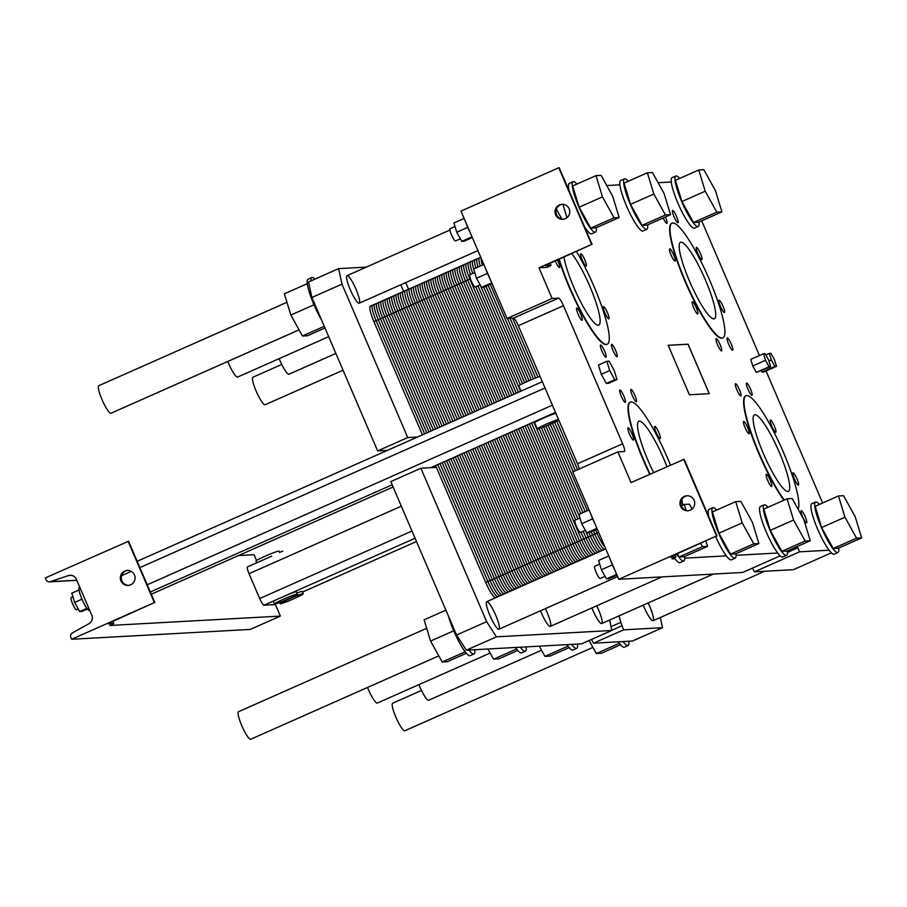 <?xml version="1.0" encoding="UTF-8"?>
<svg xmlns="http://www.w3.org/2000/svg" width="907" height="907" viewBox="0 0 907 907"><rect width="100%" height="100%" fill="white"/><g stroke="black" fill="none" stroke-linecap="round" stroke-linejoin="round"><path stroke-width="1.36" d="M274.197 604.584A7.358 1.326 -113.9 0 1 274.118 604.64A7.358 1.326 -113.9 0 1 274.039 604.663L264.005 605.218A7.358 1.326 -113.9 0 1 259.697 598.541L249.04 573.689A7.358 1.326 -113.9 0 1 247.475 566.875A7.358 1.326 -113.9 0 1 247.566 566.864L271.726 556.15M238.462 555.583L254.073 554.721L256.545 560.492M112.865 621.363L113.783 623.528L109.781 625.479L280.376 616.091L250.298 629.424L71.653 639.265L70.814 637.304A3.345 3.288 86.8 0 1 72.243 633.041L88.909 623.71A6.689 6.564 -93.2 0 0 91.766 615.173L76.392 579.301A6.689 6.564 -93.2 0 0 68.297 575.616L50.236 581.693A3.345 3.288 86.8 0 1 46.189 579.845L45.35 577.895L128.511 541.264M275.263 604.141L280.376 616.091M130.653 584.811A7.528 7.392 86.8 0 1 120.325 578.303A7.528 7.392 86.8 0 1 134.882 576.172A7.528 7.392 86.8 0 1 130.653 584.811M127.762 570.378A7.528 7.392 -93.2 0 0 121.289 578.258A7.528 7.392 -93.2 0 0 128.59 585.378M113.783 623.528L108.228 623.778L112.479 621.533L154.383 602.588L71.653 639.265M154.383 602.588L128.091 541.218M87.446 609.005L81.925 611.454L79.691 611.579L74.635 602.429L71.8 593.167L79.011 589.969M86.959 608.359L79.691 611.579M82.004 599.164L74.635 602.429M89.691 610.343L89.464 610.445A12.551 2.268 -113.9 0 1 89.317 610.479A12.551 2.268 -113.9 0 1 82.14 599.504A12.551 2.268 -113.9 0 1 79.306 587.509L79.805 587.283M78.274 609.005L76.562 609.765A6.689 1.213 -113.9 0 1 76.483 609.776A6.689 1.213 -113.9 0 1 72.662 603.926A6.689 1.213 -113.9 0 1 71.143 597.532L72.9 596.749M288.324 598.926A12.551 0.839 156.8 0 0 297.439 594.119A12.551 0.839 156.8 0 0 289.152 596.806A12.551 0.839 156.8 0 0 274.379 604.005A12.551 0.839 156.8 0 0 288.324 598.926M256.715 562.782L255.967 561.048A12.551 0.839 -23.2 0 1 270.74 553.848A12.551 0.839 -23.2 0 1 279.039 551.161L279.651 552.612M247.475 566.875L261.001 560.9M274.379 604.005L273.392 601.704A12.551 0.839 -23.2 0 1 277.44 599.255L288.165 594.504A12.551 0.839 -23.2 0 1 296.453 591.817L297.439 594.119M294.117 598.609A12.551 0.839 156.8 0 0 303.233 593.802A12.551 0.839 156.8 0 0 291.374 597.974A12.551 0.839 156.8 0 0 280.172 603.688A12.551 0.839 156.8 0 0 288.46 601.001A12.551 0.839 156.8 0 0 294.117 598.609M279.537 552.352A12.551 0.839 -23.2 0 1 282.837 551.207M296.963 593.008A12.551 0.839 -23.2 0 1 302.246 591.5L303.233 593.802M343.05 370.203L265.139 404.737A15.056 2.721 -113.9 0 1 264.957 404.783A15.056 2.721 -113.9 0 1 256.352 391.597A15.056 2.721 -113.9 0 1 252.94 377.21L281.737 364.444M592.906 647.394L404.873 730.747A15.056 2.721 -113.9 0 1 404.681 730.793A15.056 2.721 -113.9 0 1 396.076 717.618A15.056 2.721 -113.9 0 1 392.663 703.22L421.472 690.454M438.784 655.874L250.751 739.239A15.056 2.721 -113.9 0 1 250.57 739.273A15.056 2.721 -113.9 0 1 241.954 726.099A15.056 2.721 -113.9 0 1 238.541 711.7L426.687 628.302M299.061 329.865L111.017 413.218A15.056 2.721 -113.9 0 1 110.835 413.263A15.056 2.721 -113.9 0 1 102.23 400.089A15.056 2.721 -113.9 0 1 98.818 385.69L286.963 302.292M418.898 684.638A15.056 2.721 66.1 0 0 428.523 700.283A15.056 2.721 66.1 0 0 428.705 700.238L541.536 650.228M279.163 358.628A15.056 2.721 66.1 0 0 288.8 374.262A15.056 2.721 66.1 0 0 288.982 374.217L335.873 353.435M367.516 687.472A15.056 2.721 66.1 0 0 377.153 703.106A15.056 2.721 66.1 0 0 377.335 703.061L490.154 653.051M227.793 361.462A15.056 2.721 66.1 0 0 237.419 377.097A15.056 2.721 66.1 0 0 237.611 377.051L328.685 336.678M822.638 503L766.052 370.974M759.431 355.533L701.712 220.832M558.463 419.363A12.551 0.839 156.8 0 0 545.345 424.567A12.551 0.839 156.8 0 0 537.239 428.932L534.608 422.798A12.551 0.839 -23.2 0 1 542.715 418.433A12.551 0.839 -23.2 0 1 555.832 413.218M722.108 338.05A62.73 11.315 66.1 0 0 722.868 337.869A62.73 11.315 66.1 0 0 707.8 275.932A62.73 11.315 66.1 0 0 672.03 223.167A62.73 11.315 66.1 0 0 686.236 283.143A62.73 11.315 66.1 0 0 722.108 338.05M722.868 337.869L722.494 338.039A62.73 11.315 -113.9 0 1 721.734 338.22A62.73 11.315 -113.9 0 1 685.862 283.313A62.73 11.315 -113.9 0 1 671.645 223.326L672.03 223.167M713.888 318.867A41.824 7.551 -113.9 0 1 689.978 282.27A41.824 7.551 -113.9 0 1 680.499 242.282A41.824 7.551 -113.9 0 1 704.342 277.463A41.824 7.551 -113.9 0 1 714.399 318.754A41.824 7.551 -113.9 0 1 713.888 318.867M682.778 505.154A62.73 11.315 66.1 0 0 681.769 499.666M670.488 465.087A62.73 11.315 66.1 0 0 630.388 402.118A62.73 11.315 66.1 0 0 650.115 474.123M649.741 474.282A62.73 11.315 -113.9 0 1 630.014 402.289L630.388 402.118M653.652 472.558A41.824 7.551 -113.9 0 1 638.868 421.245A41.824 7.551 -113.9 0 1 666.951 466.652M798.081 509.178A62.73 11.315 66.1 0 0 779.884 444.328A62.73 11.315 66.1 0 0 745.996 395.758A62.73 11.315 66.1 0 0 753.014 437.854A62.73 11.315 66.1 0 0 784.283 500.052M783.909 500.222A62.73 11.315 -113.9 0 1 752.64 438.024A62.73 11.315 -113.9 0 1 745.622 395.928L745.996 395.758M787.866 491.469A41.824 7.551 -113.9 0 1 763.943 454.861A41.824 7.551 -113.9 0 1 754.477 414.873A41.824 7.551 -113.9 0 1 778.319 450.053A41.824 7.551 -113.9 0 1 788.376 491.345A41.824 7.551 -113.9 0 1 787.866 491.469M559.222 259.198A62.73 11.315 66.1 0 0 606.5 344.411A62.73 11.315 66.1 0 0 607.259 344.229A62.73 11.315 66.1 0 0 603.008 310.058A62.73 11.315 66.1 0 0 576.512 251.534M607.259 344.229L606.885 344.399A62.73 11.315 -113.9 0 1 606.114 344.581A62.73 11.315 -113.9 0 1 558.848 259.357M571.773 253.631A41.824 7.551 -113.9 0 1 593.45 295.285A41.824 7.551 -113.9 0 1 598.79 325.114A41.824 7.551 -113.9 0 1 598.28 325.239A41.824 7.551 -113.9 0 1 579.652 299.911A41.824 7.551 -113.9 0 1 563.961 257.089M537.239 428.932A12.551 0.839 156.8 0 0 551.184 423.852A12.551 0.839 156.8 0 0 558.803 420.156M521.037 391.121L518.827 385.974A12.551 0.839 -23.2 0 1 526.933 381.609A12.551 0.839 -23.2 0 1 540.05 376.405M507.002 318.482L552.125 298.482L538.973 267.792L591.625 244.459L558.746 167.75L460.971 211.093L507.002 318.482L513.43 318.13A8.367 1.508 -113.9 0 1 518.328 325.715L577.51 463.783A8.367 1.508 -113.9 0 1 579.301 468.998M552.125 298.482L558.553 298.12A8.367 1.508 -113.9 0 1 563.451 305.704L622.633 443.784A8.367 1.508 -113.9 0 1 624.413 451.516A8.367 1.508 -113.9 0 1 624.311 451.539L617.882 451.89L572.748 471.901L618.778 579.29L742.686 572.453M565.356 218.666A7.528 7.392 86.8 0 1 555.027 212.17A7.528 7.392 86.8 0 1 569.585 210.039A7.528 7.392 86.8 0 1 565.356 218.666M787.446 552.488L787.593 550.776M736.065 555.311L777.718 553.021A27.607 4.977 -113.9 0 1 763.694 525.572A27.607 4.977 -113.9 0 1 760.417 506.537L764.182 504.859A27.607 4.977 66.1 0 0 770.428 531.253A27.607 4.977 66.1 0 0 786.21 555.413A27.607 4.977 66.1 0 0 786.55 555.333A27.607 4.977 66.1 0 0 787.344 551.037A27.607 4.977 66.1 0 0 787.321 550.889M684.694 558.145L726.337 555.855A27.607 4.977 -113.9 0 1 715.714 536.683M675.035 554.733L675.953 556.887L671.951 558.848L674.967 558.678A27.607 4.977 -113.9 0 1 674.309 557.794M675.953 556.887L670.398 557.147L674.649 554.903L716.564 535.946L618.778 579.29M797.253 546.49L799.577 551.819L829.089 550.198A27.607 4.977 -113.9 0 1 815.076 522.749A27.607 4.977 -113.9 0 1 811.788 503.702L815.552 502.036A27.607 4.977 66.1 0 0 821.81 528.43A27.607 4.977 66.1 0 0 837.592 552.59A27.607 4.977 66.1 0 0 837.921 552.51A27.607 4.977 66.1 0 0 838.714 548.202A27.607 4.977 66.1 0 0 838.703 548.066M752.481 568.111L754.454 571.829L793.398 569.675L831.379 552.851M679.638 178.43A27.607 4.977 66.1 0 0 675.828 176.026A27.607 4.977 66.1 0 0 682.075 202.408A27.607 4.977 66.1 0 0 697.857 226.569A27.607 4.977 66.1 0 0 698.197 226.489L694.433 228.156A27.607 4.977 -113.9 0 1 681.713 211.331A27.607 4.977 -113.9 0 1 671.271 181.99L658.108 182.715M569.029 190.64A27.607 4.977 -113.9 0 1 568.53 187.647L567.759 187.692M628.256 181.264A27.607 4.977 66.1 0 0 624.447 178.849A27.607 4.977 66.1 0 0 630.705 205.243A27.607 4.977 66.1 0 0 646.487 229.403A27.607 4.977 66.1 0 0 646.827 229.324L643.063 230.99A27.607 4.977 -113.9 0 1 630.331 214.165A27.607 4.977 -113.9 0 1 619.9 184.824L606.738 185.55M708.752 516.65A27.607 4.977 -113.9 0 1 709.047 509.36L712.8 507.693A27.607 4.977 66.1 0 0 719.058 534.087A27.607 4.977 66.1 0 0 734.84 558.247A27.607 4.977 66.1 0 0 735.18 558.168A27.607 4.977 66.1 0 0 735.962 553.86A27.607 4.977 66.1 0 0 735.951 553.723M576.886 184.087A27.607 4.977 66.1 0 0 573.077 181.683A27.607 4.977 66.1 0 0 579.335 208.066A27.607 4.977 66.1 0 0 595.117 232.226A27.607 4.977 66.1 0 0 595.446 232.147L591.693 233.813A27.607 4.977 -113.9 0 1 584.573 226.931M591.625 244.459L549.721 263.404L545.458 265.649L550.968 265.377L548.894 266.522L547.012 267.35L538.973 267.792M684.116 459.282L631.034 482.581L617.882 451.89M668.176 345.284L688.084 344.184L709.285 393.672L689.377 394.76L668.176 345.284M665.421 216.977A6.689 1.213 -113.9 0 1 666.906 223.326A6.689 1.213 -113.9 0 1 666.826 223.337A6.689 1.213 -113.9 0 1 663.21 217.952M697.653 313.981A6.689 1.213 -113.9 0 1 693.832 308.119A6.689 1.213 -113.9 0 1 692.313 301.725A6.689 1.213 -113.9 0 1 696.134 307.348A6.689 1.213 -113.9 0 1 697.732 313.958A6.689 1.213 -113.9 0 1 697.653 313.981M732.573 350.295A6.689 1.213 -113.9 0 1 728.752 344.445A6.689 1.213 -113.9 0 1 727.233 338.039A6.689 1.213 -113.9 0 1 731.053 343.674A6.689 1.213 -113.9 0 1 732.663 350.283A6.689 1.213 -113.9 0 1 732.573 350.295M701.746 259.663A6.689 1.213 -113.9 0 1 697.925 253.813A6.689 1.213 -113.9 0 1 696.406 247.407A6.689 1.213 -113.9 0 1 700.227 253.042A6.689 1.213 -113.9 0 1 701.825 259.64A6.689 1.213 -113.9 0 1 701.746 259.663M625.195 402.3A6.689 1.213 -113.9 0 1 621.363 396.45A6.689 1.213 -113.9 0 1 619.844 390.044A6.689 1.213 -113.9 0 1 623.665 395.679A6.689 1.213 -113.9 0 1 625.274 402.277A6.689 1.213 -113.9 0 1 625.195 402.3M616.964 356.666A6.689 1.213 -113.9 0 1 613.143 350.805A6.689 1.213 -113.9 0 1 611.624 344.411A6.689 1.213 -113.9 0 1 615.445 350.034A6.689 1.213 -113.9 0 1 617.043 356.644A6.689 1.213 -113.9 0 1 616.964 356.666M582.045 320.341A6.689 1.213 -113.9 0 1 578.224 314.48A6.689 1.213 -113.9 0 1 576.705 308.085A6.689 1.213 -113.9 0 1 580.514 313.709A6.689 1.213 -113.9 0 1 582.124 320.318A6.689 1.213 -113.9 0 1 582.045 320.341M608.79 318.867A6.689 1.213 -113.9 0 1 604.958 313.006A6.689 1.213 -113.9 0 1 603.438 306.611A6.689 1.213 -113.9 0 1 607.259 312.246A6.689 1.213 -113.9 0 1 608.869 318.845A6.689 1.213 -113.9 0 1 608.79 318.867M806.55 522.897A6.689 1.213 -113.9 0 1 802.729 517.035A6.689 1.213 -113.9 0 1 801.21 510.641A6.689 1.213 -113.9 0 1 805.031 516.264A6.689 1.213 -113.9 0 1 806.629 522.874A6.689 1.213 -113.9 0 1 806.55 522.897M771.63 486.571A6.689 1.213 -113.9 0 1 767.81 480.71A6.689 1.213 -113.9 0 1 766.29 474.316A6.689 1.213 -113.9 0 1 770.1 479.939A6.689 1.213 -113.9 0 1 771.71 486.549A6.689 1.213 -113.9 0 1 771.63 486.571M740.804 395.94A6.689 1.213 -113.9 0 1 736.972 390.078A6.689 1.213 -113.9 0 1 735.464 383.684A6.689 1.213 -113.9 0 1 739.273 389.307A6.689 1.213 -113.9 0 1 740.883 395.917A6.689 1.213 -113.9 0 1 740.804 395.94M798.375 485.098A6.689 1.213 -113.9 0 1 794.543 479.247A6.689 1.213 -113.9 0 1 793.024 472.842A6.689 1.213 -113.9 0 1 796.845 478.477A6.689 1.213 -113.9 0 1 798.455 485.075A6.689 1.213 -113.9 0 1 798.375 485.098M775.723 432.265A6.689 1.213 -113.9 0 1 771.902 426.403A6.689 1.213 -113.9 0 1 770.383 420.009A6.689 1.213 -113.9 0 1 774.193 425.632A6.689 1.213 -113.9 0 1 775.802 432.242A6.689 1.213 -113.9 0 1 775.723 432.265M751.88 395.327A6.689 1.213 -113.9 0 1 748.048 389.466A6.689 1.213 -113.9 0 1 746.54 383.071A6.689 1.213 -113.9 0 1 750.35 388.706A6.689 1.213 -113.9 0 1 751.96 395.305A6.689 1.213 -113.9 0 1 751.88 395.327M748.978 433.727A6.689 1.213 -113.9 0 1 745.157 427.877A6.689 1.213 -113.9 0 1 743.638 421.472A6.689 1.213 -113.9 0 1 747.459 427.106A6.689 1.213 -113.9 0 1 749.069 433.716A6.689 1.213 -113.9 0 1 748.978 433.727M586.137 266.023A6.689 1.213 -113.9 0 1 582.317 260.173A6.689 1.213 -113.9 0 1 580.797 253.779A6.689 1.213 -113.9 0 1 584.607 259.402A6.689 1.213 -113.9 0 1 586.217 266.012A6.689 1.213 -113.9 0 1 586.137 266.023M557.454 259.98A6.689 1.213 -113.9 0 1 559.483 267.486A6.689 1.213 -113.9 0 1 559.404 267.497A6.689 1.213 -113.9 0 1 555.277 260.944M605.887 357.267A6.689 1.213 -113.9 0 1 602.067 351.417A6.689 1.213 -113.9 0 1 600.547 345.023A6.689 1.213 -113.9 0 1 604.368 350.646A6.689 1.213 -113.9 0 1 605.978 357.256A6.689 1.213 -113.9 0 1 605.887 357.267M660.115 438.625A6.689 1.213 -113.9 0 1 656.283 432.764A6.689 1.213 -113.9 0 1 654.775 426.369A6.689 1.213 -113.9 0 1 658.584 431.993A6.689 1.213 -113.9 0 1 660.194 438.603A6.689 1.213 -113.9 0 1 660.115 438.625M636.272 401.688A6.689 1.213 -113.9 0 1 632.44 395.837A6.689 1.213 -113.9 0 1 630.921 389.432A6.689 1.213 -113.9 0 1 634.741 395.067A6.689 1.213 -113.9 0 1 636.351 401.676A6.689 1.213 -113.9 0 1 636.272 401.688M633.369 440.099A6.689 1.213 -113.9 0 1 629.549 434.238A6.689 1.213 -113.9 0 1 628.029 427.843A6.689 1.213 -113.9 0 1 631.85 433.467A6.689 1.213 -113.9 0 1 633.449 440.076A6.689 1.213 -113.9 0 1 633.369 440.099M677.903 222.737A6.689 1.213 -113.9 0 1 674.082 216.875A6.689 1.213 -113.9 0 1 672.563 210.481A6.689 1.213 -113.9 0 1 676.373 216.104A6.689 1.213 -113.9 0 1 677.983 222.714A6.689 1.213 -113.9 0 1 677.903 222.737M724.398 312.507A6.689 1.213 -113.9 0 1 720.566 306.645A6.689 1.213 -113.9 0 1 719.058 300.251A6.689 1.213 -113.9 0 1 722.868 305.874A6.689 1.213 -113.9 0 1 724.478 312.484A6.689 1.213 -113.9 0 1 724.398 312.507M721.507 350.907A6.689 1.213 -113.9 0 1 717.675 345.045A6.689 1.213 -113.9 0 1 716.156 338.651A6.689 1.213 -113.9 0 1 719.977 344.286A6.689 1.213 -113.9 0 1 721.587 350.884A6.689 1.213 -113.9 0 1 721.507 350.907M675.012 261.137A6.689 1.213 -113.9 0 1 671.18 255.275A6.689 1.213 -113.9 0 1 669.672 248.881A6.689 1.213 -113.9 0 1 673.482 254.504A6.689 1.213 -113.9 0 1 675.091 261.114A6.689 1.213 -113.9 0 1 675.012 261.137M616.975 379.58L608.552 383.31L606.329 383.434L601.262 374.296L598.439 365.022L606.862 361.292L609.685 370.555L614.753 379.704L616.975 379.58L614.152 370.317L609.085 361.167L606.862 361.292M776.483 366.36L774.476 359.796L770.893 353.311L769.306 353.401L771.313 359.966L774.895 366.439L776.483 366.36L763.694 372.029L762.118 372.108L761.392 370.793M770.689 366.677L756.325 372.426L752.742 365.952L750.735 359.387L763.524 353.719L765.531 360.283L769.113 366.757L770.689 366.677L768.683 360.113L765.1 353.628L763.524 353.719M562.465 204.245A7.528 7.392 -93.2 0 0 555.991 212.125A7.528 7.392 -93.2 0 0 563.292 219.245M683.685 459.237L716.564 535.946M690.295 510.165A7.528 7.392 86.8 0 1 679.955 503.668A7.528 7.392 86.8 0 1 694.524 501.537A7.528 7.392 86.8 0 1 690.295 510.165M687.404 495.732A7.528 7.392 -93.2 0 0 680.919 503.612A7.528 7.392 -93.2 0 0 688.232 510.732M752.742 365.952L765.531 360.283M756.325 372.426L769.113 366.757M765.825 354.943L769.306 353.401M768.955 361.009L771.313 359.966M762.118 372.108L774.895 366.439M601.262 374.296L609.685 370.555M606.329 383.434L614.753 379.704M614.595 569.517A12.551 2.268 -113.9 0 1 610.558 560.095M594.867 523.486A12.551 2.268 -113.9 0 1 590.831 514.076M489.655 278.018A12.551 2.268 -113.9 0 1 485.619 268.597M469.928 231.999A12.551 2.268 -113.9 0 1 465.892 222.578M605.048 576.319L600.185 578.473A6.689 1.213 -113.9 0 1 600.105 578.496A6.689 1.213 -113.9 0 1 596.273 572.634A6.689 1.213 -113.9 0 1 594.765 566.24L599.674 564.063M585.321 530.289L580.457 532.443A6.689 1.213 -113.9 0 1 580.378 532.466A6.689 1.213 -113.9 0 1 576.546 526.604A6.689 1.213 -113.9 0 1 575.038 520.21L579.947 518.033M480.12 284.821L475.245 286.975A6.689 1.213 -113.9 0 1 475.166 286.997A6.689 1.213 -113.9 0 1 471.345 281.136A6.689 1.213 -113.9 0 1 469.826 274.742L474.746 272.565M460.393 238.79L455.529 240.956A6.689 1.213 -113.9 0 1 455.439 240.967A6.689 1.213 -113.9 0 1 451.618 235.117A6.689 1.213 -113.9 0 1 450.099 228.711L455.019 226.535M616.975 575.095L608.699 578.768L606.477 578.881L601.409 569.743L598.586 560.481L608.778 555.957M616.669 574.369L606.477 578.881M612.384 564.88L601.409 569.743M597.26 529.064L588.972 532.738L586.75 532.863L581.682 523.713L578.859 514.45L589.051 509.927M596.942 528.339L586.75 532.863M592.656 518.849L581.682 523.713M492.048 283.596L483.76 287.27L481.538 287.394L476.481 278.245L473.647 268.982L483.839 264.459M491.73 282.871L481.538 287.394M487.456 273.381L476.481 278.245M472.32 237.577L464.044 241.239L461.81 241.364L456.754 232.226L453.919 222.952L464.112 218.44M472.003 236.852L461.81 241.364M467.729 227.362L456.754 232.226M595.446 232.147A27.607 4.977 66.1 0 0 596.216 227.702M619.175 217.533L595.854 227.872L590.752 228.145L579.154 207.193L572.668 185.958L595.99 175.629L602.475 196.864L614.062 217.816L619.175 217.533L612.69 196.297L601.092 175.346L595.99 175.629M568.53 187.647A27.607 4.977 -113.9 0 1 569.313 183.35L573.077 181.683M676.645 554.018A27.607 4.977 66.1 0 0 683.47 561.07A27.607 4.977 66.1 0 0 683.799 560.991A27.607 4.977 66.1 0 0 684.592 556.694A27.607 4.977 66.1 0 0 684.581 556.547M700.612 543.395L702.426 546.66L707.528 546.377L684.207 556.705L679.105 556.989L677.302 553.723M683.799 560.991L680.046 562.657A27.607 4.977 -113.9 0 1 674.967 558.678M767.991 507.274A27.607 4.977 66.1 0 0 764.182 504.859M810.28 540.719L786.959 551.059L781.857 551.331L770.258 530.38L763.773 509.144L787.083 498.805L793.58 520.04L805.167 541.003L810.28 540.719L803.783 519.484L792.196 498.533L787.083 498.805M786.55 555.333L782.786 557A27.607 4.977 -113.9 0 1 777.718 553.021M819.361 504.451A27.607 4.977 66.1 0 0 815.552 502.036M861.65 537.885L838.329 548.225L833.227 548.508L821.629 527.557L815.144 506.321L838.465 495.982L844.95 517.217L856.548 538.168L861.65 537.885L855.165 516.65L843.567 495.698L838.465 495.982M837.921 552.51L834.168 554.177A27.607 4.977 -113.9 0 1 829.089 550.198M698.197 226.489A27.607 4.977 66.1 0 0 698.968 222.056M721.915 211.875L698.605 222.215L693.504 222.498L681.905 201.535L675.42 180.3L698.73 169.972L705.215 191.207L716.813 212.159L721.915 211.875L715.43 190.64L703.843 169.688L698.73 169.972M671.271 181.99A27.607 4.977 -113.9 0 1 672.064 177.693L675.828 176.026M646.827 229.324A27.607 4.977 66.1 0 0 647.598 224.879M670.545 214.71L647.235 225.038L642.122 225.321L630.535 204.37L624.039 183.135L647.36 172.795L653.845 194.03L665.443 214.982L670.545 214.71L664.06 193.474L652.462 172.511L647.36 172.795M619.9 184.824A27.607 4.977 -113.9 0 1 620.694 180.516L624.447 178.849M716.621 510.108A27.607 4.977 66.1 0 0 712.8 507.693M758.898 543.542L735.588 553.882L730.475 554.166L718.888 533.214L712.392 511.967L735.713 501.639L742.198 522.874L753.796 543.826L758.898 543.542L752.413 522.307L740.815 501.356L735.713 501.639M735.18 558.168L731.416 559.834A27.607 4.977 -113.9 0 1 726.337 555.855M579.154 207.193L602.475 196.864M590.752 228.145L614.062 217.816M692.12 509.008L689.445 504.19L684.343 504.462L686.157 510.414M707.528 546.377L705.907 541.048M681.361 505.789L684.343 504.462M679.105 556.989L702.426 546.66M770.258 530.38L793.58 520.04M781.857 551.331L805.167 541.003M821.629 527.557L844.95 517.217M833.227 548.508L856.548 538.168M681.905 201.535L705.215 191.207M693.504 222.498L716.813 212.159M630.535 204.37L653.845 194.03M642.122 225.321L665.443 214.982M556.388 209.234L561.83 219.075M566.977 217.68L562.884 204.256M718.888 533.214L742.198 522.874M730.475 554.166L753.796 543.826M668.187 345.318L688.005 344.218L709.206 393.672M403.762 291.385A15.056 2.721 -113.9 0 1 400.781 284.775M405.644 282.621A15.056 2.721 -113.9 0 1 408.535 289.265M359.047 303.233A15.056 2.721 -113.9 0 1 350.431 290.059A15.056 2.721 -113.9 0 1 347.018 275.66A15.056 2.721 -113.9 0 1 355.612 288.324A15.056 2.721 -113.9 0 1 359.229 303.199A15.056 2.721 -113.9 0 1 359.047 303.233M366.326 267.111L338.617 268.631L308.527 281.975L311.895 297.485L341.973 284.152L407.731 437.571L417.458 437.038M338.617 268.631L341.973 284.152M310.988 280.887A27.607 4.977 -113.9 0 1 311.849 277.531L308.097 279.197A27.607 4.977 66.1 0 0 309.854 293.913A27.607 4.977 66.1 0 0 321.293 319.434M311.849 277.531A27.607 4.977 -113.9 0 1 314.922 279.141M307.326 283.642L284.367 293.811L290.852 315.046L302.45 335.998L307.552 335.726L324.967 328.005M314.003 304.786L290.852 315.046M324.252 326.339L302.45 335.998M448.375 615.921A27.607 4.977 66.1 0 0 459.237 642.258A27.607 4.977 66.1 0 0 469.86 655.761A27.607 4.977 66.1 0 0 470.2 655.682L473.953 654.015A27.607 4.977 -113.9 0 1 468.874 650.036L466.345 650.172L496.424 636.839L611.76 630.49L609.685 620.014M581.67 643.823L611.76 630.49L581.704 643.823L577.487 644.061A27.607 4.977 -113.9 0 1 576.705 648.358A27.607 4.977 -113.9 0 1 571.625 644.378L526.117 646.884A27.607 4.977 -113.9 0 1 525.334 651.181A27.607 4.977 -113.9 0 1 520.255 647.213L474.746 649.707A27.607 4.977 -113.9 0 1 473.953 654.015M445.904 610.162L424.102 619.832L430.587 641.068L442.185 662.019L447.287 661.736L466.379 653.267M453.727 630.807L430.587 641.068M465.2 651.816L442.185 662.019M474.746 649.707L468.874 650.036M515.471 647.473A27.607 4.977 66.1 0 0 521.23 652.927A27.607 4.977 66.1 0 0 521.57 652.847L525.334 651.181M517.761 650.444L498.657 658.913L493.555 659.185L516.571 648.981M487.909 648.993L493.555 659.185M526.117 646.884L520.255 647.213M618.223 641.816A27.607 4.977 66.1 0 0 623.982 647.281A27.607 4.977 66.1 0 0 624.311 647.201L628.075 645.535A27.607 4.977 -113.9 0 1 622.996 641.555L593.495 643.176L623.585 629.843L662.529 627.689L660.33 617.508M662.529 627.689L632.44 641.034L628.868 641.226A27.607 4.977 -113.9 0 1 628.075 645.535M620.501 644.786L601.409 653.255L596.307 653.528L619.322 643.324M589.108 640.535L596.307 653.528M628.868 641.226L622.996 641.555M566.841 644.639A27.607 4.977 66.1 0 0 567.861 646.045A27.607 4.977 66.1 0 0 572.6 650.104A27.607 4.977 66.1 0 0 572.941 650.024L576.705 648.358M569.131 647.609L550.039 656.078L544.926 656.362L567.952 646.158M539.28 646.158L544.926 656.362M577.487 644.061L571.625 644.378M591.523 639.469L593.495 643.176M436.403 467.4L420.882 468.25L390.792 481.594L456.55 635.013L466.345 650.172M387.368 450.371L377.641 450.904L407.731 437.571M311.895 297.485L377.641 450.904M618.903 615.921A19.24 3.469 -113.9 0 1 620.785 622.349L623.585 629.843M456.55 635.013L486.64 621.669L496.424 636.839M420.882 468.25L486.64 621.669M545.368 608.631A15.056 2.721 -113.9 0 1 550.334 626.374A15.056 2.721 -113.9 0 1 550.152 626.42A15.056 2.721 -113.9 0 1 540.515 610.785M648.12 602.974A15.056 2.721 -113.9 0 1 653.074 620.717A15.056 2.721 -113.9 0 1 652.893 620.762A15.056 2.721 -113.9 0 1 643.256 605.128M596.738 605.808A15.056 2.721 -113.9 0 1 601.704 623.551A15.056 2.721 -113.9 0 1 601.522 623.597A15.056 2.721 -113.9 0 1 591.886 607.962M498.771 629.254A15.056 2.721 -113.9 0 1 490.165 616.068A15.056 2.721 -113.9 0 1 486.753 601.681A15.056 2.721 -113.9 0 1 495.335 614.345A15.056 2.721 -113.9 0 1 498.952 629.209A15.056 2.721 -113.9 0 1 498.771 629.254M479.633 257.792A16.734 3.016 66.1 0 0 480.268 266.046A16.734 3.016 -113.9 0 1 479.429 257.837A16.734 3.016 66.1 0 0 480.268 266.046A16.734 3.016 66.1 0 1 479.633 257.792A16.734 3.016 66.1 0 0 479.429 257.837L468.522 262.667A16.734 3.016 66.1 0 0 470.586 274.402A16.734 3.016 -113.9 0 1 468.522 262.667L457.616 267.508A16.734 3.016 66.1 0 0 461.175 282.973A16.734 3.016 -113.9 0 1 457.616 267.508L446.709 272.338A16.734 3.016 66.1 0 0 450.28 287.814A16.734 3.016 -113.9 0 1 446.709 272.338L435.802 277.179A16.734 3.016 66.1 0 0 439.373 292.644A16.734 3.016 -113.9 0 1 435.802 277.179L424.895 282.009A16.734 3.016 66.1 0 0 428.467 297.485A16.734 3.016 -113.9 0 1 424.895 282.009L413.989 286.85A16.734 3.016 66.1 0 0 417.56 302.314A16.734 3.016 -113.9 0 1 413.989 286.85L403.082 291.68A16.734 3.016 66.1 0 0 406.653 307.156A16.734 3.016 -113.9 0 1 403.082 291.68L392.175 296.51A16.734 3.016 66.1 0 0 395.747 311.985A16.734 3.016 -113.9 0 1 392.175 296.51L381.28 301.351A16.734 3.016 66.1 0 0 384.84 316.815A16.734 3.016 -113.9 0 1 381.28 301.351L370.373 306.181A16.734 3.016 -113.9 0 0 373.933 321.656L422.435 434.827L373.933 321.656A16.734 3.016 66.1 0 1 370.578 306.135M598.677 532.386L594.777 534.121L593.348 530.799L594.777 534.121A16.734 3.016 66.1 0 0 604.572 549.279A16.734 3.016 -113.9 0 1 594.777 534.121A16.734 3.016 66.1 0 0 604.572 549.279L593.666 554.12A16.734 3.016 -113.9 0 1 583.87 538.951L580.979 532.216L583.87 538.951A16.734 3.016 66.1 0 0 593.666 554.12L582.759 558.95A16.734 3.016 -113.9 0 1 572.963 543.792L522.84 426.857L572.963 543.792A16.734 3.016 66.1 0 0 582.759 558.95L571.852 563.791A16.734 3.016 -113.9 0 1 562.057 548.622L511.945 431.687L562.057 548.622A16.734 3.016 66.1 0 0 571.852 563.791L560.945 568.621A16.734 3.016 -113.9 0 1 551.15 553.463L501.038 436.516L551.15 553.463A16.734 3.016 66.1 0 0 560.945 568.621L550.039 573.462A16.734 3.016 -113.9 0 1 540.243 558.293L490.131 441.358L540.243 558.293A16.734 3.016 66.1 0 0 550.039 573.462L539.132 578.292A16.734 3.016 -113.9 0 1 529.337 563.122L479.225 446.187L529.337 563.122A16.734 3.016 66.1 0 0 539.132 578.292L528.225 583.122A16.734 3.016 -113.9 0 1 518.43 567.963L468.318 451.028L518.43 567.963A16.734 3.016 66.1 0 0 528.225 583.122L517.319 587.963A16.734 3.016 -113.9 0 1 507.523 572.793L457.411 455.858L507.523 572.793A16.734 3.016 66.1 0 0 517.319 587.963L506.412 592.793A16.734 3.016 -113.9 0 1 496.617 577.634L446.505 460.688L496.617 577.634A16.734 3.016 66.1 0 0 506.412 592.793L495.505 597.634A16.734 3.016 -113.9 0 1 485.721 582.464L435.598 465.529L485.721 582.464A16.734 3.016 66.1 0 0 495.505 597.634L495.505 597.634M585.151 511.661L548.089 425.19L585.151 511.661M529.019 380.691L488.147 285.331L529.019 380.691M575.707 519.915L533.747 422.016L575.707 519.915M520.595 391.314L475.778 286.748L520.595 391.314M468.726 262.622A16.734 3.016 66.1 0 0 470.586 274.402A16.734 3.016 66.1 0 1 468.726 262.622A16.734 3.016 66.1 0 0 468.522 262.667M509.689 396.155L461.175 282.973L509.689 396.155M457.82 267.463A16.734 3.016 66.1 0 0 461.175 282.973A16.734 3.016 66.1 0 1 457.82 267.463A16.734 3.016 66.1 0 0 457.616 267.508M498.782 400.985L450.28 287.814L498.782 400.985M446.913 272.293A16.734 3.016 66.1 0 0 450.28 287.814A16.734 3.016 66.1 0 1 446.913 272.293A16.734 3.016 66.1 0 0 446.709 272.338M487.875 405.826L439.373 292.644L487.875 405.826M436.006 277.123A16.734 3.016 66.1 0 0 439.373 292.644A16.734 3.016 66.1 0 1 436.006 277.123A16.734 3.016 66.1 0 0 435.802 277.179M476.969 410.656L428.467 297.485L476.969 410.656M425.1 281.964A16.734 3.016 66.1 0 0 428.467 297.485A16.734 3.016 66.1 0 1 425.1 281.964A16.734 3.016 66.1 0 0 424.895 282.009M466.062 415.485L417.56 302.314L466.062 415.485M414.193 286.793A16.734 3.016 66.1 0 0 417.56 302.314A16.734 3.016 66.1 0 1 414.193 286.793A16.734 3.016 66.1 0 0 413.989 286.85M455.155 420.326L406.653 307.156L455.155 420.326M403.286 291.635A16.734 3.016 66.1 0 0 406.653 307.156A16.734 3.016 66.1 0 1 403.286 291.635A16.734 3.016 66.1 0 0 403.082 291.68M444.249 425.156L395.747 311.985L444.249 425.156M392.38 296.464A16.734 3.016 66.1 0 0 395.747 311.985A16.734 3.016 66.1 0 1 392.38 296.464A16.734 3.016 66.1 0 0 392.175 296.51M433.342 429.997L384.84 316.815L433.342 429.997M381.484 301.305A16.734 3.016 66.1 0 0 384.84 316.815A16.734 3.016 66.1 0 1 381.484 301.305A16.734 3.016 66.1 0 0 381.28 301.351M512.602 318.176L537.874 377.131M556.773 421.233L577.578 469.758M510.074 318.312L535.64 377.97M554.63 422.277L575.389 470.733M507.535 318.448L533.418 378.843M551.83 421.8L573.213 471.697M595.536 529.835L596.953 533.157A16.734 3.016 66.1 0 0 605.048 547.238M490.324 284.356L531.207 379.75M549.619 422.707L587.328 510.698M481.084 258.03A16.734 3.016 66.1 0 0 482.456 265.082M485.721 582.464L496.617 577.634A16.734 3.016 66.1 0 0 506.412 592.793A16.734 3.016 66.1 0 1 496.617 577.634L446.505 460.688L496.617 577.634L507.523 572.793A16.734 3.016 66.1 0 0 517.319 587.963A16.734 3.016 66.1 0 1 507.523 572.793L457.411 455.858L507.523 572.793L518.43 567.963A16.734 3.016 66.1 0 0 528.225 583.122A16.734 3.016 66.1 0 1 518.43 567.963L468.318 451.028L518.43 567.963L529.337 563.122A16.734 3.016 66.1 0 0 539.132 578.292A16.734 3.016 66.1 0 1 529.337 563.122L479.225 446.187L529.337 563.122L540.243 558.293A16.734 3.016 66.1 0 0 550.039 573.462A16.734 3.016 66.1 0 1 540.243 558.293L490.131 441.358L540.243 558.293L551.15 553.463A16.734 3.016 66.1 0 0 560.945 568.621A16.734 3.016 66.1 0 1 551.15 553.463L501.038 436.516L551.15 553.463L562.057 548.622A16.734 3.016 66.1 0 0 571.852 563.791A16.734 3.016 66.1 0 1 562.057 548.622L511.945 431.687L562.057 548.622L572.963 543.792A16.734 3.016 66.1 0 0 582.759 558.95A16.734 3.016 66.1 0 1 572.963 543.792L522.84 426.857L572.963 543.792L583.87 538.951A16.734 3.016 66.1 0 0 593.666 554.12A16.734 3.016 66.1 0 1 583.87 538.951L580.979 532.216L583.87 538.951L594.777 534.121A16.734 3.016 66.1 0 0 604.572 549.279L605.706 548.78M591.171 531.763L592.6 535.085A16.734 3.016 66.1 0 0 602.384 550.254L602.815 550.232M485.959 286.295L526.842 381.654M545.889 426.097L582.974 512.625M477.456 258.756A16.734 3.016 66.1 0 0 478.091 267.009M588.994 532.726L590.412 536.048A16.734 3.016 66.1 0 0 600.207 551.218L600.638 551.195M483.782 287.258L524.665 382.663M543.667 426.982L580.786 513.589M475.268 259.719A16.734 3.016 66.1 0 0 475.903 267.984M585.434 530.493L588.235 537.023A16.734 3.016 66.1 0 0 598.019 552.182L598.461 552.159M480.234 285.025L522.523 383.695M541.434 427.821L579.584 516.843M473.091 260.694A16.734 3.016 66.1 0 0 473.726 268.948M583.167 531.253L586.047 537.987A16.734 3.016 66.1 0 0 595.842 553.157L596.273 553.123M477.955 285.773L520.403 384.806M539.166 428.592L577.895 518.94M470.914 261.658A16.734 3.016 66.1 0 0 472.762 273.438M531.57 422.979L581.693 539.926A16.734 3.016 66.1 0 0 591.477 555.084L591.908 555.061M466.549 263.586A16.734 3.016 66.1 0 0 469.905 279.107L518.419 392.289M529.393 423.954L579.505 540.889A16.734 3.016 66.1 0 0 589.301 556.048L589.731 556.025M464.361 264.561A16.734 3.016 66.1 0 0 467.729 280.082L516.23 393.253M527.205 424.918L577.328 541.853A16.734 3.016 66.1 0 0 587.124 557.023L587.555 557M462.185 265.524A16.734 3.016 66.1 0 0 465.54 281.045L514.054 394.216M525.028 425.882L575.151 542.817A16.734 3.016 66.1 0 0 584.936 557.986L585.366 557.964M460.008 266.488A16.734 3.016 66.1 0 0 463.364 282.009L511.865 395.191M520.663 427.821L570.786 544.756A16.734 3.016 66.1 0 0 580.571 559.925L581.002 559.891M455.643 268.427A16.734 3.016 66.1 0 0 458.999 283.948L507.512 397.119M518.487 428.784L568.598 545.719A16.734 3.016 66.1 0 0 578.394 560.889L578.825 560.866M453.455 269.39A16.734 3.016 66.1 0 0 456.822 284.911L505.324 398.082M516.298 429.748L566.422 546.694A16.734 3.016 66.1 0 0 576.217 561.852L576.648 561.83M451.278 270.354A16.734 3.016 66.1 0 0 454.634 285.875L503.147 399.057M514.122 430.723L564.245 547.658A16.734 3.016 66.1 0 0 574.029 562.816L574.46 562.793M449.101 271.329A16.734 3.016 66.1 0 0 452.457 286.85L500.959 400.021M509.757 432.65L559.88 549.585A16.734 3.016 66.1 0 0 569.664 564.755L570.106 564.732M444.736 273.256A16.734 3.016 66.1 0 0 448.092 288.777L496.605 401.948M507.58 433.625L557.692 550.56A16.734 3.016 66.1 0 0 567.487 565.719L567.918 565.696M442.548 274.231A16.734 3.016 66.1 0 0 445.915 289.741L494.417 402.923M505.392 434.589L555.515 551.524A16.734 3.016 66.1 0 0 565.31 566.694L565.741 566.66M440.371 275.195A16.734 3.016 66.1 0 0 443.727 290.716L492.24 403.887M503.215 435.553L553.338 552.488A16.734 3.016 66.1 0 0 563.122 567.657L563.553 567.635M438.194 276.159A16.734 3.016 66.1 0 0 441.55 291.68L490.052 404.851M498.85 437.491L548.973 554.426A16.734 3.016 66.1 0 0 558.757 569.585L559.2 569.562M433.829 278.098A16.734 3.016 66.1 0 0 437.185 293.619L485.698 406.79M496.673 438.455L546.785 555.39A16.734 3.016 66.1 0 0 556.581 570.56L557.011 570.537M431.641 279.061A16.734 3.016 66.1 0 0 435.009 294.582L483.51 407.753M494.485 439.419L544.608 556.354A16.734 3.016 66.1 0 0 554.404 571.523L554.835 571.501M429.465 280.025A16.734 3.016 66.1 0 0 432.82 295.546L481.334 408.717M492.308 440.394L542.431 557.329A16.734 3.016 66.1 0 0 552.216 572.487L552.646 572.464M427.288 281A16.734 3.016 66.1 0 0 430.644 296.51L479.145 409.692M487.943 442.321L538.066 559.256A16.734 3.016 66.1 0 0 547.862 574.426L548.293 574.403M422.923 282.927A16.734 3.016 66.1 0 0 426.279 298.448L474.792 411.619M485.767 443.285L535.89 560.231A16.734 3.016 66.1 0 0 545.674 575.389L546.105 575.367M420.746 283.891A16.734 3.016 66.1 0 0 424.102 299.412L472.604 412.594M483.578 444.26L533.701 561.195A16.734 3.016 66.1 0 0 543.497 576.353L543.928 576.33M418.558 284.866A16.734 3.016 66.1 0 0 421.914 300.387L470.427 413.558M481.402 445.224L531.525 562.159A16.734 3.016 66.1 0 0 541.309 577.328L541.74 577.306M416.381 285.83A16.734 3.016 66.1 0 0 419.737 301.351L468.25 414.522M477.037 447.162L527.16 564.097A16.734 3.016 66.1 0 0 536.955 579.256L537.386 579.233M412.016 287.768A16.734 3.016 66.1 0 0 415.372 303.278L463.885 416.46M474.86 448.126L524.983 565.061A16.734 3.016 66.1 0 0 534.767 580.231L535.198 580.197M409.839 288.732A16.734 3.016 66.1 0 0 413.195 304.253L461.697 417.424M472.683 449.09L522.795 566.025A16.734 3.016 66.1 0 0 532.59 581.194L533.021 581.172M407.651 289.696A16.734 3.016 66.1 0 0 411.018 305.217L459.52 418.388M470.495 450.053L520.618 566.988A16.734 3.016 66.1 0 0 530.402 582.158L530.844 582.135M405.474 290.659A16.734 3.016 66.1 0 0 408.83 306.181L457.343 419.363M466.13 451.992L516.253 568.927A16.734 3.016 66.1 0 0 526.049 584.097L526.479 584.074M401.109 292.598A16.734 3.016 66.1 0 0 404.465 308.119L452.978 421.29M463.953 452.956L514.076 569.891A16.734 3.016 66.1 0 0 523.861 585.06L524.291 585.038M398.933 293.562A16.734 3.016 66.1 0 0 402.289 309.083L450.79 422.254M461.776 453.931L511.888 570.866A16.734 3.016 66.1 0 0 521.684 586.024L522.115 586.001M396.744 294.537A16.734 3.016 66.1 0 0 400.112 310.047L448.614 423.229M459.588 454.895L509.711 571.829A16.734 3.016 66.1 0 0 519.496 586.988L519.938 586.965M394.568 295.501A16.734 3.016 66.1 0 0 397.924 311.022L446.437 424.193M455.223 456.822L505.346 573.757A16.734 3.016 66.1 0 0 515.142 588.926L515.573 588.904M390.203 297.428A16.734 3.016 66.1 0 0 393.559 312.949L442.072 426.131M453.047 457.797L503.17 574.732A16.734 3.016 66.1 0 0 512.954 589.89L513.385 589.867M388.026 298.403A16.734 3.016 66.1 0 0 391.382 313.924L439.884 427.095M450.87 458.761L500.981 575.696A16.734 3.016 66.1 0 0 510.777 590.865L511.208 590.842M385.838 299.367A16.734 3.016 66.1 0 0 389.205 314.888L437.707 428.059M448.682 459.724L498.805 576.659A16.734 3.016 66.1 0 0 508.589 591.829L509.031 591.806M383.661 300.33A16.734 3.016 66.1 0 0 387.017 315.851L435.53 429.022M444.317 461.663L494.44 578.598A16.734 3.016 66.1 0 0 504.235 593.756L504.666 593.734M379.296 302.269A16.734 3.016 66.1 0 0 382.652 317.79L431.165 430.961M442.14 462.627L492.263 579.562A16.734 3.016 66.1 0 0 502.047 594.731L502.478 594.709M377.119 303.233A16.734 3.016 66.1 0 0 380.475 318.754L428.988 431.925M439.963 463.59L490.075 580.525A16.734 3.016 66.1 0 0 499.87 595.695L500.301 595.672M374.931 304.196A16.734 3.016 66.1 0 0 378.298 319.718L426.8 432.9M437.775 464.565L487.898 581.5A16.734 3.016 66.1 0 0 497.694 596.659L498.124 596.636M372.754 305.171A16.734 3.016 66.1 0 0 376.11 320.681L424.623 433.863M50.236 581.693L76.789 580.231M68.297 575.616L71.732 575.435M154.791 602.565L128.488 541.196M113.726 623.517L112.819 621.386M302.485 592.056L416.483 541.513L302.485 592.067M415.077 538.248L288.165 594.504M277.44 599.255L264.005 605.218M276.227 603.688L274.039 604.663M552.386 405.18L147.217 584.777M545.016 387.992L139.859 567.601M131.345 571.365L121.583 575.696M555.469 412.39L430.655 467.717M392.164 484.78L150.313 591.988M151.265 594.21L393.116 487.002L151.276 594.232M137.161 561.308L542.318 381.7L137.15 561.297M513.43 318.13L558.553 298.12M518.328 325.715L563.451 305.704M577.51 463.783L622.633 443.784M742.629 572.476L780.179 555.832L742.663 572.464M787.866 552.204L797.559 547.907M754.454 571.829L799.577 551.819M592.022 244.436L559.154 167.727M550.968 265.377L550.05 263.257M716.961 535.924L684.082 459.214M675.896 556.875L674.989 554.755M411.982 531.026L259.697 598.541M401.336 506.174L249.04 573.689M611.125 626.624L620.785 622.349M611.862 630.218L621.556 625.932M470.45 278.868L373.933 321.656M49.386 581.852L76.834 580.344M128.545 541.207L154.848 602.577M279.662 602.497L280.172 603.688M276.363 603.643L274.118 604.64M713.276 574.086L601.704 623.551M661.906 576.92L550.334 626.374M605.763 548.916L486.753 601.681M617.622 576.603L498.952 629.209M449.951 230.038L347.018 275.66M477.898 250.593L359.229 303.199M559.211 167.738L592.09 244.448M684.139 459.237L717.018 535.935M550.096 263.234L551.025 265.4M764.658 571.263L653.074 620.717M480.755 257.248L479.429 257.837"/></g></svg>
